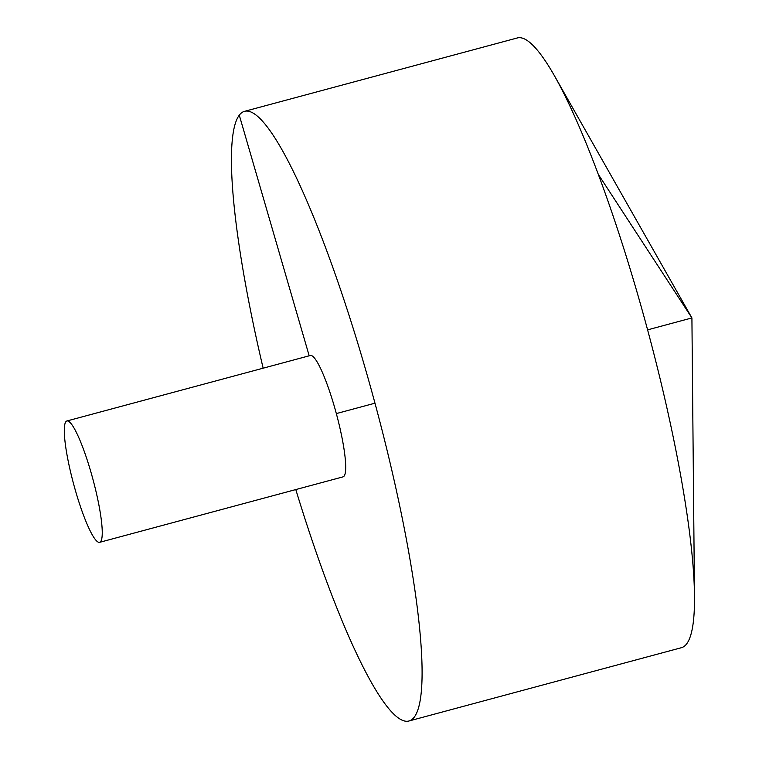 <?xml version="1.0" encoding="UTF-8"?>
<svg xmlns="http://www.w3.org/2000/svg" width="759" height="759" viewBox="0 0 759 759"><rect width="100%" height="100%" fill="white"/><g stroke="black" fill="none" stroke-linecap="round" stroke-linejoin="round"><path stroke-width="1.14" d="M295.801 489.574A315.716 49.933 -105.1 0 0 408.74 721.05L681.373 647.712A315.716 49.933 -105.1 0 0 694.485 596.308A315.716 49.933 -105.1 0 0 636.924 291.75A315.716 49.933 -105.1 0 0 554.487 75.843A315.716 49.933 -105.1 0 0 517.353 37.95L244.721 111.288A315.716 49.933 -105.1 0 0 263.145 368.191M408.74 721.05A315.716 49.933 -105.1 0 0 364.292 365.088A315.716 49.933 -105.1 0 0 244.721 111.288M99.59 542.343L343.049 476.861A62.845 9.943 -105.1 0 0 344.131 476.054A62.845 9.943 -105.1 0 0 334.207 405.999A62.845 9.943 -105.1 0 0 310.403 355.478L66.944 420.96A62.845 9.943 -105.1 0 0 73.67 484.233A62.845 9.943 -105.1 0 0 99.59 542.343A62.845 9.943 -105.1 0 0 90.748 471.491A62.845 9.943 -105.1 0 0 66.944 420.96M239.322 115.311L309.188 355.8M336.322 413.589L374.946 403.2M647.588 329.861L691.914 317.936L598.405 174.542M694.485 596.308L691.914 317.936L554.487 75.843"/></g></svg>
